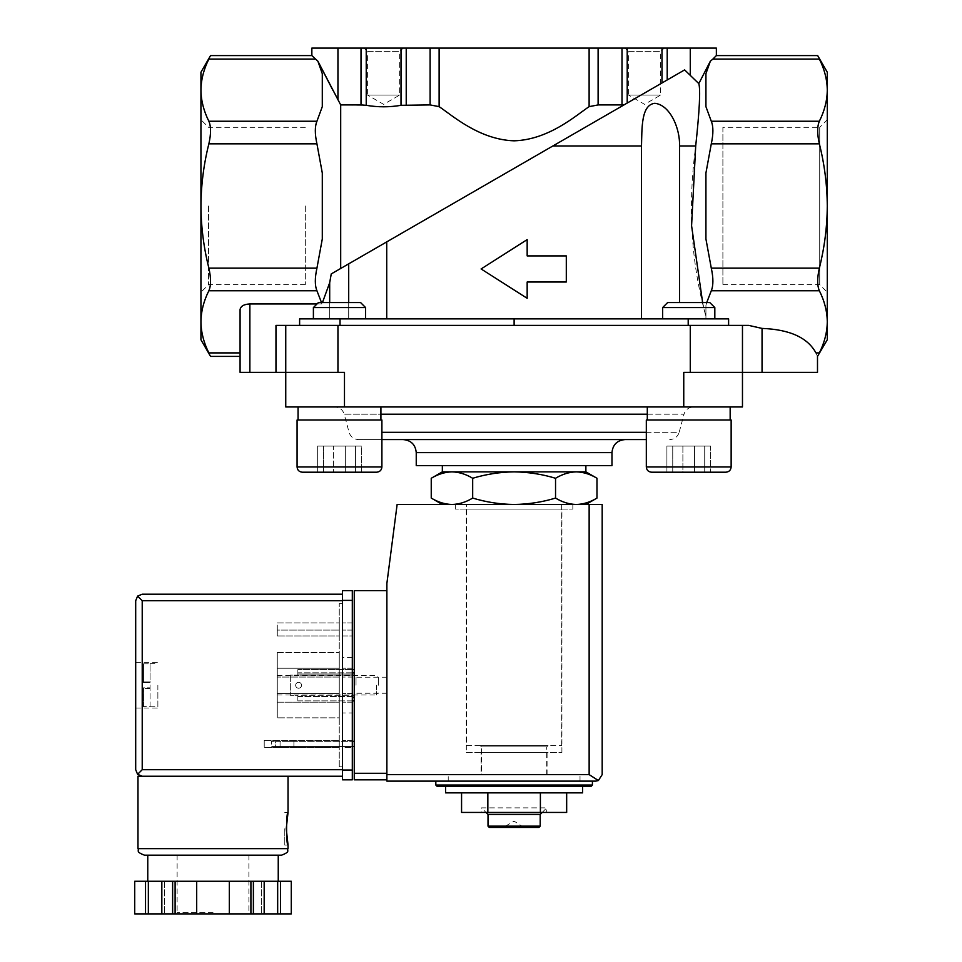 <?xml version="1.0" encoding="UTF-8"?>
<svg xmlns="http://www.w3.org/2000/svg" width="962" height="962" viewBox="0 0 962 962"><rect width="100%" height="100%" fill="white"/><g stroke="black" fill="none" stroke-linecap="round" stroke-linejoin="round"><path stroke-width="0.72" stroke-dasharray="4.81 3.61" d="M706.721 302.561L705.928 305.327L705.928 318.867L728.607 318.867L728.607 325.397L728.607 318.867L705.928 318.867L705.928 305.327L711.291 290.752C713.431 285.546 713.431 278.018 711.291 268.145L705.928 238.997L705.928 172.992L705.928 238.997L705.928 172.992L711.291 143.843C713.431 134.007 713.431 126.467 711.291 121.236L705.928 106.662L705.928 73.665L705.928 106.662L705.928 73.665L710.353 61.183L716.365 55.592M728.607 325.397L275.974 325.397L299.615 325.397L299.615 318.867L728.607 318.867L728.607 325.397L514.117 325.397L514.117 318.867M240.079 372.366L344.48 372.366L285.75 372.366L285.75 406.95L683.754 406.95L683.754 372.366L762.048 372.366L762.048 328.415C789.706 329.461 807.671 337.626 815.944 352.898C817.989 357.539 817.989 357.539 815.944 352.898L819.359 352.898C824.506 342.688 827.14 332.323 827.284 321.825L827.284 339.742M762.048 328.415L748.713 325.397L275.974 325.397L275.974 372.366M819.359 290.752C824.494 300.998 827.14 311.351 827.284 321.825L827.284 205.988C827.128 227.092 824.482 247.811 819.359 268.145C817.123 277.982 817.123 285.51 819.359 290.752L711.291 290.752M348.701 302.561L348.701 318.867L641.498 318.867L329.689 318.867L348.701 318.867L348.701 263.853L331.253 273.917L329.689 282.708L322.45 302.561M329.689 302.561L329.689 318.867L299.615 318.867L329.689 318.867L329.689 282.708M566.305 281.998L527.164 281.998L566.305 281.998L566.305 255.904L527.164 255.904L566.305 255.904L566.305 281.998L566.305 255.904L527.164 255.904L527.164 239.61L481.096 268.951L527.164 239.61L527.164 255.904L527.164 239.61L481.096 268.951L527.164 298.304L481.096 268.951L527.164 298.304L527.164 281.998L527.164 298.304L527.164 281.998L566.305 281.998M386.724 318.867L386.724 241.895L623.893 104.966L598.111 104.918L589.117 106.638C575.949 115.428 548.989 139.682 514.129 140.825C479.304 139.743 452.164 115.356 439.117 106.638L430.11 104.918L401.01 105.315C389.382 107.287 377.789 107.287 366.233 105.315L340.692 104.918L340.692 268.47L684.619 69.901L661.988 82.972L667.207 79.954L667.207 48.1L661.988 48.1L661.988 82.972L627.212 103.042L661.988 82.972M641.498 318.867L705.928 318.867L641.498 318.867L641.498 145.971L552.873 145.971M679.521 302.561L679.521 145.971C680.218 128.535 670.069 104.834 654.833 103.307C640.945 104.882 642.051 128.571 641.498 145.971M702.645 302.561L705.928 316.366C691.029 262.83 687.626 206.036 695.706 145.971C699.53 110.45 700.564 89.658 698.809 83.598L684.619 69.901M576.262 504.485L514.117 504.485L576.262 504.485C569.227 504.304 562.313 502.164 555.543 498.075C542.087 502.164 528.27 504.304 514.117 504.485C499.951 504.292 486.135 502.164 472.679 498.075C465.909 502.176 459.006 504.304 451.96 504.485C444.913 504.304 438.011 502.164 431.241 498.075M514.117 504.485L442.34 504.485L514.117 504.485M481.493 774.602L546.729 774.602L481.493 774.602L481.493 746.873L546.729 746.873L481.493 746.873L480.182 745.574L548.039 745.574L480.182 745.574M466.546 745.574L561.676 745.574L466.546 745.574L466.546 504.485L561.676 504.485L466.546 504.485M448.22 774.602L580.014 774.602L448.22 774.602L580.014 774.602L448.22 774.602L448.22 781.132L580.014 781.132L448.22 781.132L580.014 781.132L448.22 781.132L448.22 774.602M435.822 781.132L592.412 781.132L435.822 781.132M582.623 786.351L437.121 786.351M582.623 792.868L445.61 792.868M487.842 792.868L540.391 792.868L461.568 792.868L487.842 792.868L487.842 812.445L566.666 812.445M566.666 792.868L540.391 792.868L566.666 792.868M540.391 792.868L540.391 812.445M461.568 812.445L487.842 812.445M523.893 827.452L514.117 821.151L504.328 826.803L523.893 826.803L504.328 826.803L504.328 827.452L523.893 827.452L504.328 827.452M538.9 827.452L489.321 827.452M540.211 826.142L488.011 826.142M540.211 814.405L488.011 814.405M481.493 812.445L546.729 812.445L481.493 812.445L481.493 807.876L546.729 807.876L481.493 807.876L486.05 812.445M472.679 478.27C486.147 474.194 499.951 472.053 514.117 471.861L451.96 471.861C458.994 472.053 465.909 474.182 472.679 478.27L472.679 498.075M555.543 478.27C562.313 474.182 569.215 472.041 576.262 471.861L514.117 471.861C528.27 472.053 542.087 474.194 555.543 478.27L555.543 498.075M585.882 471.861L576.262 471.861C583.309 472.053 590.211 474.182 596.981 478.27M311.856 48.1L661.988 48.1M340.692 268.47L627.212 103.042L627.212 48.1M200.938 72.246L200.938 339.742M311.856 55.592L315.344 59.079L208.862 59.079C211.099 54.449 211.099 54.449 208.862 59.079C203.728 69.324 201.082 79.69 200.938 90.163C201.082 100.661 203.728 111.015 208.862 121.236C211.099 126.431 211.099 133.971 208.862 143.843C203.728 164.346 201.082 185.065 200.938 205.988C201.094 227.092 203.74 247.811 208.862 268.145C211.099 277.982 211.099 285.51 208.862 290.752C203.728 300.998 201.082 311.351 200.938 321.825C201.082 332.323 203.728 342.688 208.862 352.898L240.079 352.898L240.079 356.397L240.079 309.584L240.079 352.898M317.015 303.932L321.909 303.932L316.931 290.752C314.79 285.546 314.79 278.018 316.931 268.145L322.294 238.997L322.294 172.992L322.294 238.997L322.294 172.992L316.931 143.843C314.79 134.007 314.79 126.467 316.931 121.236L322.294 106.662L322.294 73.665L322.294 106.662L322.294 73.665L317.881 61.183L315.344 59.079M819.359 143.843C824.494 164.346 827.14 185.065 827.284 205.988L827.284 90.163C827.14 100.661 824.506 111.015 819.359 121.236C817.123 126.431 817.123 133.971 819.359 143.843L711.291 143.843M827.284 72.246L827.284 90.163C827.14 79.69 824.494 69.324 819.359 59.079C817.123 54.449 817.123 54.449 819.359 59.079L712.878 59.079M625.023 48.1L664.177 48.1L625.023 48.1L628.559 51.635L660.641 51.635L628.559 51.635L628.559 95.082L660.641 95.082L628.559 95.082L644.6 104.341L660.641 95.082L660.641 51.635L664.177 48.1M364.045 48.1L403.198 48.1L364.045 48.1L367.58 51.635L399.663 51.635L367.58 51.635L367.58 95.082L399.663 95.082L367.58 95.082L383.622 104.341L399.663 95.082L399.663 51.635L403.198 48.1M667.207 48.1L716.365 48.1M337.951 48.1L337.951 99.795L340.692 104.918M321.5 302.561L321.909 303.932L249.867 303.932C243.939 304.269 240.68 306.156 240.079 309.584L240.079 356.397M714.826 318.867L662.638 318.867L714.826 318.867L662.638 318.867L714.826 318.867L714.826 307.563L662.638 307.563L714.826 307.563L662.638 307.563L662.638 318.867M365.584 318.867L313.396 318.867L365.584 318.867L313.396 318.867L365.584 318.867L365.584 307.563L313.396 307.563L365.584 307.563L313.396 307.563L313.396 318.867M705.928 305.327L705.928 316.366L705.928 305.327M299.615 325.397L299.615 318.867L299.615 325.397L514.117 325.397M285.75 325.397L285.75 372.366L285.75 325.397L285.75 372.366L344.48 372.366L344.48 406.95M683.754 406.95L742.472 406.95L742.472 325.397M647.306 406.95L730.158 406.95L647.306 406.95L730.158 406.95L647.306 406.95L647.306 419.997L730.158 419.997L647.306 419.997M298.064 406.95L380.916 406.95L298.064 406.95L380.916 406.95L298.064 406.95L298.064 419.997L380.916 419.997L298.064 419.997M334.752 406.95L693.47 406.95L334.752 406.95C339.538 407.239 342.688 409.656 344.204 414.201L380.916 414.201M646.32 439.574L358.513 439.574C353.727 439.285 350.577 436.856 349.062 432.311L344.204 414.201L684.018 414.201C685.533 409.656 688.696 407.239 693.47 406.95M358.513 439.574L381.902 439.574M625.023 439.574L403.198 439.574M611.976 465.668L416.245 465.668M442.34 465.668L585.882 465.668L442.34 465.668M451.96 471.861L442.34 471.861M381.902 419.997L297.078 419.997L381.902 419.997L297.078 419.997L297.078 466.967L381.902 466.967L297.078 466.967L381.902 466.967L381.902 419.997M376.683 472.198L302.296 472.198L376.683 472.198M323.509 472.198L361.327 472.198L317.664 472.198L361.327 472.198L317.664 472.198L317.664 446.091L345.346 446.091L345.346 472.198L345.346 446.091L361.327 446.091L361.327 472.198L361.327 446.091L355.471 446.091L355.471 472.198L355.471 446.091L333.646 446.091L333.646 472.198L333.646 446.091L317.664 446.091L361.327 446.091L323.509 446.091L323.509 472.198L323.509 446.091L317.664 446.091L317.664 472.198M365.584 307.563L360.582 302.561L318.398 302.561L360.582 302.561L318.398 302.561L313.396 307.563M731.144 419.997L646.32 419.997L731.144 419.997L646.32 419.997L646.32 466.967L731.144 466.967L646.32 466.967L731.144 466.967L731.144 419.997M725.925 472.198L651.539 472.198L725.925 472.198M666.906 472.198L710.569 472.198L682.888 472.198L682.888 446.091L666.906 446.091L666.906 472.198L666.906 446.091L694.588 446.091L694.588 472.198L694.588 446.091L710.569 446.091L710.569 472.198L710.569 446.091L704.713 446.091L704.713 472.198L704.713 446.091L682.888 446.091L682.888 472.198M714.826 307.563L709.824 302.561L667.64 302.561L709.824 302.561L667.64 302.561L662.638 307.563M672.751 446.091L672.751 472.198L672.751 446.091L666.906 446.091L710.569 446.091L672.751 446.091M305.327 205.988L305.327 284.668L305.327 205.988M208.513 205.988L208.513 284.668L208.513 205.988M722.895 127.321L722.895 284.668L722.895 127.321L819.708 127.321L819.708 284.668L819.708 127.321L827.284 119.733M762.048 372.366L817.496 372.366M290.32 675.156L290.32 695.273L290.32 675.156L290.32 695.273L290.32 675.156L297.847 675.156L297.847 669.552L354.257 669.552L354.257 700.877L354.257 669.552L354.257 700.877L354.257 669.552L297.847 669.552L352.308 669.552L297.847 669.552L297.847 673.989L354.257 673.989L297.847 673.989L297.847 675.156L354.257 675.156L297.847 675.156L297.847 672.823L297.847 675.156L290.32 675.156M354.257 685.221L354.257 695.009L354.257 685.221M386.88 779.821L386.88 773.292L386.88 779.821L354.257 779.821L354.257 590.608L386.88 590.608L386.88 773.292L386.88 590.608M354.257 746.548L354.257 741.329L354.257 746.548L275.637 746.548L275.637 741.329L354.257 741.329M595.67 781.132L386.88 781.132L386.88 583.429L397.126 504.485L602.188 504.485L602.188 774.602M455.387 504.485L572.835 504.485L455.387 504.485L455.387 509.054L572.835 509.054L455.387 509.054M598.376 780.543L589.141 774.602L386.88 774.602M352.308 746.548L271.404 746.548L271.404 741.329L275.637 741.329L271.404 741.329L271.404 746.548L275.637 746.548L275.637 741.329L352.308 741.329M286.989 746.548L293.915 746.548L286.989 746.548M286.989 741.329L293.915 741.329L286.989 741.329M301.539 685.281A2.934 2.934 0 0 1 297.138 687.83A2.934 2.934 0 0 1 297.138 682.743A2.934 2.934 0 0 1 301.539 685.281A2.934 2.934 0 0 0 298.605 682.347A2.934 2.934 0 0 0 295.671 685.281A2.934 2.934 0 0 0 298.605 688.215A2.934 2.934 0 0 0 301.539 685.281A2.934 2.934 0 0 1 297.138 687.83A2.934 2.934 0 0 1 297.138 682.743A2.934 2.934 0 0 1 301.539 685.281A2.934 2.934 0 0 0 298.605 682.347A2.934 2.934 0 0 0 295.671 685.281A2.934 2.934 0 0 0 298.605 688.215A2.934 2.934 0 0 0 301.539 685.281M297.847 695.273L297.847 697.618L297.847 695.273L354.257 695.273L297.847 695.273L297.847 696.5L297.847 695.273L290.32 695.273L297.847 695.273M352.308 672.823L297.847 672.823L297.847 669.552L297.847 672.823L354.257 672.823M297.847 696.5L354.257 696.5L297.847 696.5L297.847 700.877L297.847 696.5M297.847 700.877L354.257 700.877L297.847 700.877L297.847 697.618L297.847 700.877M386.88 685.221L386.88 677.2L386.88 685.221M356.024 685.221L356.024 677.2L356.024 685.221M481.168 774.602L547.065 774.602L481.168 774.602L481.168 752.416L547.065 752.416L481.168 752.416M466.317 752.416L561.904 752.416L466.317 752.416L466.317 509.054L561.904 509.054L466.317 509.054M137.975 776.238L288.035 776.238L142.22 776.238L137.602 774.326L142.22 769.708L142.22 600.721L137.602 596.115L142.22 594.203L342.52 594.203L342.52 776.238L342.52 594.203M143.518 681.95L143.518 663.84L143.518 682.611L143.518 663.84L143.518 681.95L150.048 681.95L150.048 687.83L150.048 682.611L143.518 682.611L150.048 682.611L150.048 663.684L150.048 681.95L143.518 681.95M143.518 687.83L143.518 706.589L143.518 687.83L150.048 687.83L143.518 687.83M143.518 706.589L143.518 688.479L143.518 706.589L150.048 706.745L150.048 687.83L150.048 706.589L143.518 706.589M339.261 747.522L339.261 740.343L339.261 747.522L264.225 747.522L339.261 747.522M339.261 677.056L339.261 702.176L339.261 668.253L339.261 677.056L277.272 677.056L339.261 677.056L277.272 677.056L277.272 693.374L339.261 693.374L277.272 693.374L277.272 702.176L339.261 702.176L277.272 702.176L277.272 668.253L339.261 668.253L277.272 668.253L277.272 677.056L339.261 677.056M339.261 766.774L339.261 603.655L339.261 766.774L342.52 766.774L342.52 603.655L342.52 766.774L339.261 766.774M339.261 635.954L339.261 622.907L339.261 635.954L339.261 630.086L339.261 635.954L277.272 635.954L339.261 635.954L277.272 635.954L277.272 630.086L339.261 630.086L277.272 630.086L277.272 635.954L339.261 635.954M339.261 717.844L339.261 652.597L339.261 717.844L277.272 717.844L339.261 717.844M175.108 913.9L175.108 881.276L134.728 881.276L134.728 913.9L291.306 913.9L291.282 881.276L280.495 881.276L280.495 913.9M264.177 913.9L261.351 913.9L264.177 913.9L264.177 881.276L261.351 881.276L269.504 881.276L213.011 881.276L280.495 881.276M161.832 913.9L164.658 913.9L161.832 913.9L161.832 881.276M213.011 913.9L175.818 913.9L213.011 913.9M172.631 881.276L172.631 913.9M175.108 881.276L253.379 881.276L253.379 913.9M250.914 881.276L250.914 913.9M253.379 881.276L264.177 881.276M135.69 685.221L135.69 708.056L135.69 685.221M137.602 774.326L135.69 769.708L135.69 600.721L137.602 596.115M144.504 855.182L281.517 855.182M213.011 855.182L278.246 855.182M196.693 881.276L196.693 913.9M229.317 881.276L229.317 913.9M261.351 881.276L261.351 913.9L261.351 881.276M277.669 881.276L277.669 913.9M164.658 881.276L164.658 913.9L164.658 881.276M148.352 881.276L148.352 913.9M145.527 881.276L145.527 913.9M352.308 770.033L352.308 590.608L342.52 590.608L342.52 779.821L352.308 779.821L352.308 770.033L342.52 770.033M352.308 712.95L352.308 657.491L352.308 712.95L342.52 712.95L342.52 657.491L342.52 712.95M352.308 747.522L352.308 740.343L352.308 747.522L342.52 747.522L342.52 740.343L342.52 747.522L352.308 747.522M352.308 677.056L352.308 702.176L352.308 668.253L352.308 677.056L342.52 677.056L342.52 702.176L342.52 668.253L342.52 702.176L342.52 677.056L352.308 677.056M352.308 635.954L352.308 622.907L352.308 635.954L352.308 630.086L352.308 635.954L342.52 635.954L342.52 622.907L342.52 635.954L342.52 630.086L342.52 635.954L352.308 635.954M339.261 603.655L342.52 603.655L339.261 603.655M277.272 622.907L339.261 622.907L277.272 622.907L277.272 635.954L277.272 622.907M352.308 622.907L342.52 622.907L352.308 622.907M352.308 630.086L342.52 630.086L352.308 630.086M352.308 668.253L342.52 668.253L352.308 668.253M352.308 693.374L342.52 693.374L352.308 693.374M352.308 702.176L342.52 702.176L352.308 702.176M277.272 668.253L339.261 668.253L277.272 668.253L277.272 702.176L339.261 702.176L277.272 702.176L277.272 693.374L339.261 693.374L277.272 693.374L277.272 668.253M264.225 740.343L339.261 740.343L264.225 740.343L264.225 747.522L264.225 740.343M352.308 740.343L342.52 740.343L352.308 740.343M277.272 652.597L339.261 652.597L277.272 652.597L277.272 717.844L277.272 652.597M277.272 685.221L277.272 695.009L277.272 685.221M376.407 685.221L376.407 695.009L376.407 685.221M378.403 685.221L378.403 677.428L378.403 685.221M157.876 685.221L157.876 708.056L157.876 685.221M143.518 663.84L150.048 663.84L143.518 663.84M143.518 682.611L150.048 682.611L143.518 682.611M284.776 828.751L284.776 845.069L284.776 828.751M695.706 145.971L679.521 145.971M592.412 785.04L435.822 785.04M622.005 48.1L622.005 104.918M598.111 48.1L598.111 104.918M589.117 48.1L589.117 106.638M439.117 48.1L439.117 106.638M430.11 48.1L430.11 104.918M406.229 48.1L406.229 104.918M401.01 48.1L401.01 105.315M366.233 48.1L366.233 105.315M361.015 48.1L361.015 104.918M690.271 48.1L690.271 74.783M316.931 121.236L208.862 121.236M316.931 143.843L208.862 143.843M316.931 268.145L208.862 268.145M316.931 290.752L208.862 290.752M711.291 268.145L819.359 268.145M711.291 121.236L819.359 121.236M249.867 372.366L249.867 303.932M688.203 318.867L688.203 325.397M340.019 318.867L340.019 325.397M337.951 372.366L337.951 325.397M690.271 372.366L690.271 325.397M647.306 414.201L684.018 414.201L679.172 432.311L381.902 432.311M646.32 432.311L679.172 432.311C677.645 436.856 674.494 439.285 669.72 439.574M611.976 452.621L416.245 452.621M589.141 774.602L589.141 504.485M354.257 773.292L386.88 773.292M352.308 697.618L354.257 697.618M137.975 848.652L288.035 848.652M142.22 600.721L342.52 600.721M142.22 769.708L342.52 769.708M213.011 912.589L177.116 912.589L213.011 912.589M352.308 600.396L342.52 600.396M150.048 688.479L143.518 688.479L150.048 688.479M546.729 774.602L546.729 746.873L548.039 745.574M561.676 745.574L561.676 504.485M580.014 781.132L580.014 774.602L580.014 781.132M542.171 812.445L546.729 807.876L546.729 812.445M380.916 419.997L380.916 406.95M730.158 419.997L730.158 406.95M305.327 127.321L208.513 127.321L200.938 119.733M305.327 284.668L208.513 284.668L200.938 292.256M722.895 284.668L819.708 284.668L827.284 292.256M293.915 746.548L293.915 741.329M280.074 746.548L280.074 741.329M386.88 677.2L356.024 677.2L354.257 675.432M386.88 693.241L356.024 693.241L354.257 695.009M547.065 774.602L547.065 752.416M561.904 752.416L561.904 509.054M572.835 509.054L572.835 504.485M177.116 855.182L177.116 912.589L175.818 913.9M248.893 855.182L248.893 912.589L250.192 913.9M352.308 657.491L342.52 657.491M277.272 695.009L376.407 695.009L378.403 693.001M277.272 675.432L376.407 675.432L378.403 677.428M135.69 708.056L157.876 708.056M135.69 662.385L157.876 662.385M150.048 706.745L157.876 706.745M150.048 663.684L157.876 663.684M284.776 845.069L288.035 845.069M284.776 812.445L288.035 812.445"/><path stroke-width="1.44" d="M240.079 352.898L208.862 352.898C211.099 357.539 211.099 357.539 208.862 352.898C211.099 357.539 211.099 357.539 208.862 352.898C203.728 342.652 201.082 332.299 200.938 321.825L200.938 339.742L210.546 356.397L240.079 356.397L240.079 372.366L285.75 372.366L285.75 406.95L742.472 406.95L742.472 325.397L748.713 325.397L762.048 328.415C789.706 329.461 807.671 337.626 815.944 352.898C817.989 357.539 817.989 357.539 815.944 352.898L819.359 352.898C824.494 342.652 827.14 332.299 827.284 321.825C827.14 311.327 824.506 300.962 819.359 290.752C817.123 285.546 817.123 278.018 819.359 268.145C824.494 247.631 827.14 226.912 827.284 205.988C827.128 184.896 824.482 164.177 819.359 143.843C817.123 134.007 817.123 126.479 819.359 121.236C824.494 110.991 827.14 100.637 827.284 90.163C827.14 79.666 824.506 69.3 819.359 59.079C817.123 54.449 817.123 54.449 819.359 59.079L712.878 59.079L716.365 55.592L817.676 55.592L827.284 72.246L827.284 339.742L817.496 356.397L817.496 372.366L762.048 372.366L762.048 328.415M679.521 302.561L679.521 145.971L695.706 145.971C699.53 110.389 700.564 89.598 698.809 83.598L710.353 61.183L705.928 73.665L705.928 106.662L711.291 121.236C713.431 126.431 713.431 133.971 711.291 143.843L705.928 172.992L705.928 238.997L711.291 268.145C713.431 277.982 713.431 285.51 711.291 290.752L706.721 302.561M819.359 352.898C817.123 357.539 817.123 357.539 819.359 352.898C817.123 357.539 817.123 357.539 819.359 352.898M695.706 145.971L691.582 225.769L702.645 302.561M641.498 318.867L641.498 145.971C642.027 128.535 640.993 104.834 654.821 103.307C670.141 104.882 680.194 128.571 679.521 145.971M386.724 318.867L386.724 241.895L552.873 145.971L641.498 145.971M361.015 48.1L361.015 104.918L340.692 104.918L317.881 61.183L311.856 55.592L311.856 48.1L667.207 48.1L667.207 79.954L684.619 69.901L698.809 83.598L710.353 61.183L712.878 59.079M684.619 69.901L552.873 145.971M348.701 302.561L348.701 263.853L386.724 241.895L331.253 273.917L329.689 282.708L329.689 302.561M451.96 471.861L585.882 471.861L596.981 478.27C590.223 474.182 583.309 472.041 576.262 471.861C569.227 472.053 562.313 474.182 555.543 478.27C542.087 474.194 528.27 472.053 514.117 471.861C499.951 472.053 486.135 474.194 472.679 478.27C465.909 474.182 459.006 472.041 451.96 471.861L442.34 471.861L431.241 478.27C438.011 474.182 444.913 472.041 451.96 471.861C444.913 472.053 438.011 474.182 431.241 478.27L431.241 498.075C438.011 502.176 444.913 504.304 451.96 504.485C458.994 504.304 465.909 502.164 472.679 498.075C486.147 502.164 499.951 504.304 514.117 504.485C528.27 504.292 542.087 502.164 555.543 498.075C562.313 502.176 569.215 504.304 576.262 504.485C583.309 504.304 590.211 502.164 596.981 498.075C590.223 502.176 583.309 504.304 576.262 504.485M435.822 785.04L592.412 785.04L591.101 786.351L437.121 786.351L435.822 785.04L435.822 781.132M591.101 786.351L582.623 786.351L582.623 792.868L445.61 792.868L445.61 786.351M461.568 792.868L461.568 812.445L487.842 812.445L487.842 792.868M540.391 792.868L540.391 812.445L487.842 812.445M566.666 792.868L566.666 812.445L540.391 812.445M540.211 826.142L488.011 826.142L489.321 827.452L538.9 827.452L540.211 826.142L540.211 814.405L542.171 812.445M488.011 826.142L488.011 814.405L540.211 814.405M488.011 814.405L486.05 812.445M472.679 478.27L472.679 498.075M555.543 478.27L555.543 498.075M596.981 478.27L596.981 498.075L585.882 504.485M332.912 90.308L317.881 61.183L322.294 73.665L322.294 106.662L316.931 121.236C314.79 126.431 314.79 133.971 316.931 143.843L322.294 172.992L322.294 238.997L316.931 268.145C314.79 277.982 314.79 285.51 316.931 290.752L208.862 290.752C203.728 300.962 201.082 311.327 200.938 321.825L200.938 72.246L210.546 55.592L311.856 55.592M208.862 290.752C211.099 285.546 211.099 278.018 208.862 268.145C203.728 247.631 201.082 226.912 200.938 205.988C201.094 184.896 203.74 164.177 208.862 143.843C211.099 134.007 211.099 126.479 208.862 121.236C203.728 110.991 201.082 100.637 200.938 90.163C201.082 79.666 203.728 69.3 208.862 59.079C211.099 54.449 211.099 54.449 208.862 59.079L315.344 59.079M566.305 281.998L566.305 255.904L527.164 255.904L527.164 239.61L481.096 268.951L527.164 298.304L527.164 281.998L566.305 281.998M622.005 48.1L622.005 104.918L623.893 104.966L627.212 103.042L627.212 48.1M622.005 104.918L598.111 104.918L589.117 106.638C576.058 115.356 548.917 139.743 514.093 140.825C479.232 139.682 452.272 115.428 439.117 106.638L430.11 104.918L401.01 105.315C389.454 107.287 377.862 107.287 366.233 105.315L361.015 104.918M340.692 268.47L340.692 104.918M716.365 55.592L716.365 48.1L667.207 48.1M240.079 372.366L240.079 309.584C240.68 306.156 243.939 304.269 249.867 303.932L317.015 303.932M316.931 290.752L321.5 302.561M322.45 302.561L329.689 282.708M728.607 325.397L728.607 318.867L299.615 318.867L299.615 325.397M514.117 318.867L514.117 325.397M275.974 372.366L275.974 325.397L742.472 325.397M344.48 406.95L344.48 372.366L285.75 372.366L285.75 325.397M762.048 372.366L683.754 372.366L683.754 406.95M381.902 439.574L646.32 439.574M403.198 439.574L625.023 439.574C617.099 440.343 612.746 444.697 611.976 452.621L416.245 452.621C415.476 444.697 411.123 440.343 403.198 439.574M611.976 452.621L611.976 465.668L416.245 465.668L416.245 452.621M442.34 471.861L442.34 465.668M298.064 419.997L298.064 406.95M297.078 419.997L381.902 419.997L381.902 466.967C381.589 470.141 379.846 471.885 376.683 472.198L302.296 472.198C299.134 471.885 297.39 470.141 297.078 466.967L297.078 419.997M323.509 472.198L376.683 472.198C379.846 471.885 381.589 470.141 381.902 466.967L297.078 466.967C297.39 470.141 299.134 471.885 302.296 472.198L317.664 472.198M313.396 318.867L313.396 307.563L365.584 307.563L365.584 318.867M313.396 307.563L318.398 302.561L360.582 302.561L365.584 307.563M647.306 419.997L647.306 406.95M646.32 419.997L731.144 419.997L731.144 466.967C730.831 470.141 729.088 471.885 725.925 472.198L651.539 472.198C648.376 471.885 646.632 470.141 646.32 466.967L646.32 419.997M682.888 472.198L725.925 472.198C729.088 471.885 730.831 470.141 731.144 466.967L646.32 466.967C646.632 470.141 648.376 471.885 651.539 472.198L666.906 472.198M662.638 318.867L662.638 307.563L714.826 307.563L714.826 318.867M662.638 307.563L667.64 302.561L709.824 302.561L714.826 307.563M386.88 590.608L354.257 590.608L354.257 779.821L386.88 779.821M595.67 781.132L386.88 781.132L386.88 583.429L397.126 504.485L602.188 504.485L602.188 774.602L598.376 780.543L595.67 781.132L598.376 780.543L602.188 774.602M598.376 780.543L589.141 774.602L386.88 774.602M354.257 741.329L352.308 741.329M354.257 746.548L352.308 746.548M352.308 669.552L354.257 669.552L352.308 669.552M352.308 700.877L354.257 700.877L352.308 700.877M342.52 769.708L142.22 769.708L137.602 774.326L142.22 776.238L342.52 776.238L137.975 776.238L137.975 848.652C139.526 850.733 135.029 851.623 144.504 855.182L281.517 855.182C290.981 851.623 286.496 850.733 288.035 848.652L137.975 848.652M286.243 828.751L288.035 845.069C286.099 846.031 286.099 811.483 288.035 812.445L286.243 828.751M250.914 913.9L250.914 881.276L291.282 881.276L291.282 913.9L134.716 913.9L134.728 881.276L134.716 913.9M250.914 881.276L172.631 881.276L172.631 913.9M175.108 881.276L175.108 913.9M253.379 881.276L253.379 913.9M172.631 881.276L134.728 881.276M137.602 774.326L135.69 769.708L135.69 600.721L137.602 596.115L142.22 600.721L342.52 600.721M137.602 596.115L142.22 594.203L342.52 594.203M278.246 881.276L278.246 855.182L213.011 855.182M280.495 881.276L280.495 913.9M277.669 881.276L277.669 913.9M264.177 881.276L264.177 913.9M229.317 881.276L229.317 913.9M196.693 881.276L196.693 913.9M161.832 881.276L161.832 913.9M148.352 881.276L148.352 913.9M145.527 881.276L145.527 913.9M352.308 600.396L352.308 779.821L342.52 779.821L342.52 590.608L352.308 590.608L352.308 600.396L342.52 600.396M711.291 290.752L819.359 290.752M661.988 48.1L661.988 82.972M598.111 48.1L598.111 104.918M589.117 48.1L589.117 106.638M439.117 48.1L439.117 106.638M430.11 48.1L430.11 104.918M406.229 48.1L406.229 104.918M401.01 48.1L401.01 105.315M366.233 48.1L366.233 105.315M316.931 268.145L208.862 268.145M316.931 143.843L208.862 143.843M316.931 121.236L208.862 121.236M337.951 48.1L337.951 99.795M690.271 48.1L690.271 74.783M711.291 121.236L819.359 121.236M711.291 143.843L819.359 143.843M711.291 268.145L819.359 268.145M249.867 372.366L249.867 303.932M340.019 318.867L340.019 325.397M688.203 318.867L688.203 325.397M337.951 372.366L337.951 325.397M690.271 372.366L690.271 325.397M380.916 414.201L647.306 414.201M381.902 432.311L646.32 432.311M589.141 774.602L589.141 504.485M354.257 773.292L386.88 773.292M352.308 672.823L354.257 672.823M352.308 697.618L354.257 697.618M142.22 769.708L142.22 600.721M352.308 770.033L342.52 770.033M442.34 504.485L431.241 498.075M592.412 785.04L592.412 781.132M585.882 471.861L585.882 465.668M380.916 419.997L380.916 406.95M730.158 419.997L730.158 406.95M288.035 776.238L288.035 812.445M288.035 845.069L288.035 848.652M291.306 881.276L291.306 913.9M147.763 855.182L147.763 881.276"/></g></svg>
